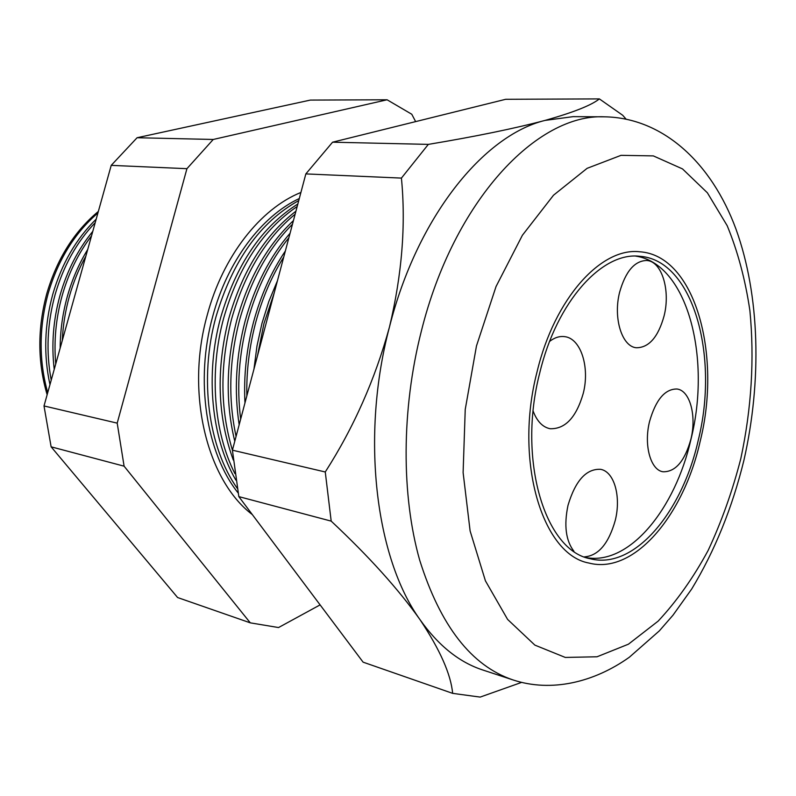 <?xml version="1.0" encoding="UTF-8"?>
<svg xmlns="http://www.w3.org/2000/svg" width="796" height="796" viewBox="0 0 796 796"><rect width="100%" height="100%" fill="white"/><g stroke="black" fill="none" stroke-linecap="round" stroke-linejoin="round"><path stroke-width="1.19" d="M619.636 292.182C612.95 318.012 621.994 346.787 636.432 347.762C648.989 347.663 658.212 337.036 664.093 315.893C670.65 290.341 661.794 261.078 646.631 260.481C634.561 260.849 625.566 271.416 619.636 292.182M649.546 421.542C643.616 445.073 650.561 470.078 662.988 471.769C675.456 472.058 684.769 461.163 690.928 439.094C696.749 415.751 689.943 390.398 676.948 389.005C664.919 388.916 655.785 399.761 649.546 421.542M584.403 556.882C598.403 555.767 608.691 543.598 615.268 520.375C621.258 496.614 614.303 471.56 600.522 469.312C586.244 468.655 575.399 480.665 568.006 505.341C563.827 525.36 565.807 540.693 573.956 551.33M533.141 411.104C536.992 421.313 542.643 427.183 550.106 428.726C565.22 429.203 576.264 417.442 583.239 393.423C590.045 367.205 580.811 338.101 564.444 336.618C559.498 336.021 554.563 337.613 549.628 341.385M539.758 372.876C517.131 459.79 545.071 550.852 590.224 558.732C633.954 570.185 682.092 512.634 698.221 440.377C719.435 355.822 693.077 259.645 639.536 256.272C602.214 251.715 556.812 301.256 539.758 372.876M586.572 557.668C629.546 565.24 675.316 508.962 691.008 439.123C711.544 357.046 687.157 263.595 635.735 256.123M700.201 441.213C722.002 354.26 694.918 255.178 639.666 251.775C601.328 247.178 554.643 298.072 537.081 371.742C513.778 461.192 542.544 554.852 588.921 563.041C634.034 574.941 683.615 515.569 700.201 441.213C683.615 515.569 634.034 574.941 588.921 563.041C542.544 554.852 513.778 461.192 537.081 371.742C554.643 298.072 601.328 247.178 639.666 251.775C694.918 255.178 722.002 354.26 700.201 441.213M97.918 212.97C74.625 233.059 58.028 259.954 48.118 293.664C38.934 327.673 38.795 360.678 47.72 392.677M49.969 384.617C43.501 355.016 44.437 324.907 52.775 294.311C61.6 263.914 76.078 238.85 96.207 219.119M95.222 222.641C76.744 242.014 63.372 266.013 55.103 294.629C47.223 323.415 45.929 351.922 51.223 380.14M54.227 369.374C51.302 344.628 53.242 319.942 60.028 295.316C67.043 270.789 77.958 249.466 92.794 231.347M91.54 235.825C78.376 253.128 68.585 273.048 62.168 295.615C55.909 318.241 53.77 341.036 55.73 364.001M60.168 348.131C60.247 330.589 62.645 313.325 67.371 296.331C72.157 279.376 78.943 263.755 87.719 249.486M85.839 256.232C78.864 268.769 73.351 282.232 69.312 296.6C65.302 310.987 62.964 325.644 62.287 340.549M300.908 192.453C260.481 208.691 222.88 256.093 207.239 315.067C185.259 393.095 207.01 480.396 252.322 514.584M238.103 492.923C206.234 452.964 194.871 380.727 212.681 316.51C227.338 261.267 261.615 216.104 299.296 198.522M298.749 200.572C260.143 222.014 232.541 260.809 215.935 316.957C198.95 378.448 208.333 447.541 237.248 488.316M235.875 480.117C211.547 438.686 204.98 374.717 220.651 317.614C236.163 264.481 261.894 226.611 297.843 203.995M297.177 206.492C262.998 229.726 238.511 266.909 223.706 318.042C208.96 371.971 213.746 432.208 234.919 473.61M233.298 460.028C217.457 416.776 215.935 369.672 228.721 318.738C242.352 271.028 264.76 235.178 295.933 211.179M295.137 214.194C265.715 238.462 244.531 273.446 231.566 319.126C219.786 365.394 220.074 409.064 232.412 450.158M234.78 441.273C225.348 402.478 226.054 362.011 236.89 319.873C248.571 278.142 267.426 245.059 293.425 220.621M292.46 224.243C268.212 248.581 250.561 280.57 239.516 320.231C229.178 360.24 228.034 398.965 236.074 436.417M239.168 424.765C233.994 390.746 235.984 356.17 245.148 321.017C254.76 286.082 269.735 256.819 290.072 233.238M288.878 237.725C270.292 260.73 256.521 288.61 247.556 321.355C238.949 354.26 236.651 386.856 240.661 419.134M244.959 402.965C243.596 375.911 246.442 348.986 253.506 322.181C260.74 295.455 271.356 271.735 285.346 251.019M283.744 257.038C271.565 276.481 262.222 298.291 255.695 322.48C249.297 346.728 246.342 371.195 246.84 395.871M253.974 369.046L256.979 346.011L261.964 323.355L268.829 301.475L277.436 280.769M274.262 292.729L263.934 323.624L257.416 356.111M98.356 211.438C74.197 231.536 57.013 258.889 46.825 293.485C37.412 328.41 37.521 362.16 47.143 394.736M521.649 682.381L480.157 697.097L452.645 693.356L363.105 662.163L238.83 496.614L232.412 450.178L325.265 471.978C353.732 427.581 375.135 379.284 389.453 327.066C417.144 217.019 483.52 135.419 545.021 120.415L573.12 116.644L604.652 116.823C662.998 117.808 711.654 162.931 735.982 229.119C759.981 295.495 761.961 380.717 743.942 460.207C732.26 507.808 714.848 550.742 691.704 589L672.998 615.189L659.337 630.87L629.328 657.247C593.846 682.471 551.121 692.6 512.863 679.883C471.471 665.874 440.407 625.955 419.681 560.145C401.284 495.261 401.393 409.651 421.283 331.395C453.73 200.512 537.141 113.42 604.652 116.823M232.412 450.178L305.843 173.906L332.579 142.195L428.328 144.384C475.54 136.514 514.435 128.514 545.021 120.415C573.329 112.445 591.448 105.271 599.378 98.903L622.681 115.251L625.935 118.962M332.579 142.195L505.699 99.291L599.378 98.903M305.843 173.906L401.423 178.095L428.328 144.384M452.645 693.356C450.884 674.312 440.029 649.775 420.069 619.746C375.533 558.096 360.469 436.417 389.453 327.066C401.98 274.62 405.97 224.969 401.423 178.095M238.83 496.614L331.186 521.121L325.265 471.978M512.863 679.883L482.903 670.033C459.372 662.401 438.427 645.636 420.069 619.746C398.527 589.319 368.896 556.434 331.186 521.121M250.292 622.85L177.607 597.537L51.123 446.825L44.009 405.95L111.221 165.359L137.091 137.728L310.34 100.087L387.085 99.779L213.228 139.469L186.931 168.682L117.201 423.134L124.096 466.177L250.292 622.85L278.54 627.547L320.101 604.88M415.641 121.609L411.771 114.246L387.085 99.779M51.123 446.825L124.096 466.177M44.009 405.95L117.201 423.134M111.221 165.359L186.931 168.682M137.091 137.728L213.228 139.469M740.837 458.516C751.523 408.368 754.548 359.086 749.902 310.689C745.335 279.685 737.753 251.347 727.176 225.676L707.375 192.791L682.51 168.911L653.337 155.897L621.029 155.339L587.11 168.334L553.509 195.219L522.405 235.248L496.047 286.52L476.476 345.932L465.232 409.452L463.113 472.595L470.118 530.982L485.421 580.831L507.609 619.417L534.872 645.118L565.299 657.436L597.03 656.78L628.432 644.193L658.123 621.149C676.719 601.239 693.396 577.667 708.142 550.434C721.574 521.659 732.479 491.023 740.837 458.516"/></g></svg>
